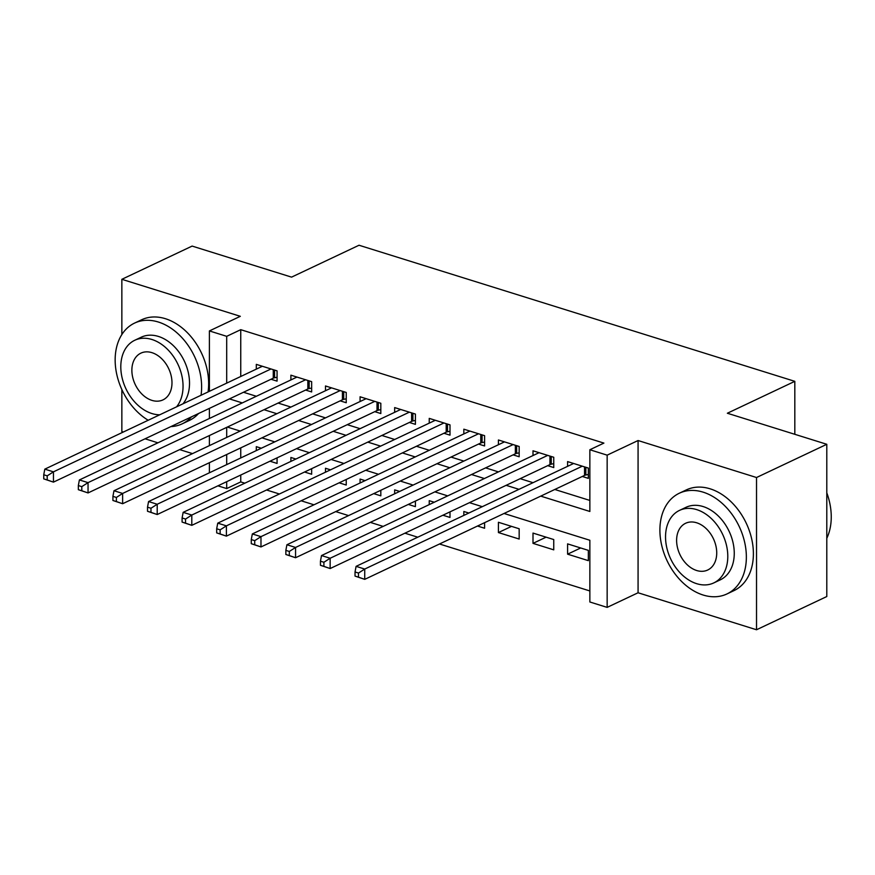 <?xml version="1.0" encoding="UTF-8"?>
<svg xmlns="http://www.w3.org/2000/svg" width="875" height="875" viewBox="0 0 875 875"><rect width="100%" height="100%" fill="white"/><g stroke="black" fill="none" stroke-linecap="round" stroke-linejoin="round"><path stroke-width="1.31" d="M240.745 475.037L240.745 481.917L226.691 488.567L217.919 485.833M121.855 389.561L121.855 431.55L123.331 432.009M145.075 438.802L157.916 442.816M179.67 449.608L192.511 453.611M209.398 391.311L209.398 330.925L240.319 316.312L121.855 279.311L192.128 246.083L291.561 277.134L359.023 245.241L794.817 381.336L727.355 413.241L826.798 444.292L826.798 596.531L756.525 629.759L756.525 477.52L638.072 440.53L607.152 455.153L607.152 607.381L589.859 601.989L589.859 540.269L504.044 513.472M638.072 440.53L638.072 592.769L756.525 629.759M638.072 592.769L607.152 607.381M240.745 481.917L244.814 483.197M266.558 489.989L279.398 493.992M301.153 500.784L313.983 504.798M335.737 511.591L348.578 515.594M370.322 522.386L383.162 526.4M404.906 533.192L417.747 537.195M439.491 543.988L589.859 590.953M121.855 279.311L121.855 334.545M826.798 444.292L756.525 477.52M271.009 379.247L277.069 381.139L277.069 370.858L256.309 364.372L256.309 369.13M305.594 390.053L311.653 391.945L311.653 381.653L290.894 375.178L290.894 379.925M340.189 400.859L346.238 402.741L346.238 392.459L325.489 385.973L325.489 390.731M374.773 411.655L380.822 413.547L380.822 403.266L360.073 396.78L360.073 401.538M409.358 422.461L415.406 424.353L415.406 414.061L394.658 407.586L394.658 412.333M443.942 433.256L450.002 435.148L450.002 424.867L429.242 418.381L429.242 423.139M478.527 444.062L484.586 445.955L484.586 435.662L463.837 429.188L463.837 433.934M513.122 454.869L519.17 456.75L519.17 446.469L498.422 439.983L498.422 444.741M547.706 465.664L553.755 467.556L553.755 457.264L533.006 450.789L533.006 455.536M580.694 547.969L567.591 554.17L588.339 560.645L588.339 550.364L567.591 543.878L567.591 554.17M546.109 537.173L533.006 543.364L553.755 549.85L553.755 539.558L533.006 533.083L533.006 543.364M511.525 526.367L498.422 532.569L519.17 539.044L519.17 528.763L498.422 522.277L498.422 532.569M477.488 526.028L484.586 528.248L484.586 522.67M442.903 515.222L450.002 517.442L450.002 511.864M408.319 504.427L415.406 506.636L415.406 501.069M373.723 493.62L380.822 495.841L380.822 490.262M339.139 482.825L346.238 485.034L346.238 479.467M304.555 472.019L311.653 474.239L311.653 468.661M240.745 447.88L240.745 457.953M468.836 513.045L463.837 511.481L463.837 515.408M434.252 502.239L429.242 500.675L429.242 504.602M399.667 491.433L394.658 489.869L394.658 493.806M365.083 480.637L360.073 479.073L360.073 483M330.498 469.831L325.489 468.267L325.489 472.205M295.903 459.036L290.894 457.472L290.894 461.398M261.319 448.23L256.309 446.666L256.309 450.603M277.069 457.866L277.069 463.433L269.97 461.213M540.728 496.125L589.859 511.47L589.859 449.75L603.903 443.1L240.745 329.678L240.745 376.491M243.502 392.262L256.342 396.266M278.086 403.058L290.927 407.072M312.67 413.864L325.511 417.878M347.266 424.67L360.095 428.673M381.85 435.466L394.691 439.48M416.434 446.272L429.275 450.275M451.019 457.067L463.859 461.081M485.603 467.873L498.444 471.887M520.198 478.68L533.028 482.683M554.783 489.475L589.859 500.434M582.291 476.47L588.339 478.363L588.339 468.07L567.591 461.595L567.591 466.342M794.817 434.306L794.817 381.336M209.398 330.925L226.691 336.328L226.691 383.13M240.745 329.678L226.691 336.328M589.859 449.75L607.152 455.153M209.398 472.784L209.398 462.7M209.398 445.627L209.398 435.542M209.398 418.469L209.398 408.384M226.691 427.361L226.691 437.445M226.691 454.519L226.691 464.603M226.691 481.677L226.691 488.567M482.3 506.68L469.459 502.666M447.716 495.873L434.875 491.859M413.12 485.078L400.28 481.064M378.536 474.272L365.695 470.258M343.952 463.466L331.111 459.462M309.367 452.67L296.527 448.656M274.783 441.864L261.942 437.861M240.188 431.069L227.347 427.055M229.447 398.902L242.288 402.916M264.031 409.708L276.872 413.722M298.616 420.514L311.456 424.517M333.211 431.309L346.041 435.323M367.795 442.116L380.636 446.119M402.38 452.911L415.22 456.925M436.964 463.717L449.805 467.731M471.548 474.523L484.389 478.527M506.144 485.319L518.984 489.333M582.291 466.178L364.733 569.056L356.092 566.355L573.65 463.477M588.339 474.458L585.834 474.983A4.452 1.717 0 0 0 584.544 475.409L364.733 579.348L355.031 576.1L358.488 577.172L358.488 573.059L355.031 571.977L355.031 576.1M358.488 573.059L364.733 569.056L364.733 579.348L358.488 577.172M356.092 566.355L355.031 571.977M826.798 538.3A55.705 39.911 -115.3 0 0 826.798 492.822M703.128 595.022A55.705 39.911 -115.3 0 0 726.95 593.95A55.705 39.911 -115.3 0 0 744.538 541.734A55.705 39.911 -115.3 0 0 703.128 492.155A55.705 39.911 -115.3 0 0 679.317 493.227A55.705 39.911 -115.3 0 0 661.719 545.442A55.705 39.911 -115.3 0 0 703.128 595.022M726.95 593.95L733.972 590.625A55.705 39.911 -115.3 0 0 751.57 538.409A55.705 39.911 -115.3 0 0 710.161 488.83A55.705 39.911 -115.3 0 0 686.339 489.902L679.317 493.227M679.514 510.387L685.989 507.325A40.108 28.733 64.7 0 1 703.128 506.559A40.108 28.733 64.7 0 1 732.944 542.248A40.108 28.733 64.7 0 1 720.278 579.852L713.814 582.903A40.108 28.733 -115.3 0 0 726.48 545.311A40.108 28.733 -115.3 0 0 696.664 509.611A40.108 28.733 -115.3 0 0 679.514 510.387A40.108 28.733 -115.3 0 0 666.848 547.98A40.108 28.733 -115.3 0 0 696.664 583.68A40.108 28.733 -115.3 0 0 713.814 582.903M696.664 522.78A25.845 18.517 -115.3 0 0 685.617 523.272A25.845 18.517 -115.3 0 0 677.458 547.509A25.845 18.517 -115.3 0 0 696.664 570.511A25.845 18.517 -115.3 0 0 707.722 570.008A25.845 18.517 -115.3 0 0 715.881 545.781A25.845 18.517 -115.3 0 0 696.664 522.78M170.888 426.595A55.705 39.911 -115.3 0 0 182.208 423.828A55.705 39.911 -115.3 0 0 191.537 416.839M201.031 395.27A55.705 39.911 -115.3 0 0 158.386 322.033A55.705 39.911 -115.3 0 0 134.575 323.094A55.705 39.911 -115.3 0 0 115.795 368.988A55.705 39.911 -115.3 0 0 148.192 420.252M182.208 423.828L189.23 420.503A55.705 39.911 -115.3 0 0 198.559 413.514M208.053 391.945A55.705 39.911 -115.3 0 0 165.419 318.708A55.705 39.911 -115.3 0 0 141.597 319.78L134.575 323.094M176.575 406.831A40.108 28.733 -115.3 0 0 179.856 368.911A40.108 28.733 -115.3 0 0 151.922 339.489A40.108 28.733 -115.3 0 0 134.783 340.255L141.247 337.203A40.108 28.733 64.7 0 1 158.386 336.427A40.108 28.733 64.7 0 1 186.331 365.848A40.108 28.733 64.7 0 1 183.039 403.78M134.783 340.255A40.108 28.733 -115.3 0 0 122.117 377.858A40.108 28.733 -115.3 0 0 151.922 413.547A40.108 28.733 -115.3 0 0 159.72 414.805M151.922 352.658A25.845 18.517 -115.3 0 0 140.875 353.15A25.845 18.517 -115.3 0 0 132.716 377.377A25.845 18.517 -115.3 0 0 151.922 400.378A25.845 18.517 -115.3 0 0 162.98 399.886A25.845 18.517 -115.3 0 0 171.139 375.659A25.845 18.517 -115.3 0 0 151.922 352.658M547.706 455.383L330.148 558.25L321.508 555.559L539.055 452.681M553.755 463.652L551.25 464.188A4.452 1.717 0 0 0 549.948 464.603L330.148 568.542L320.447 565.294L323.903 566.377L323.903 562.264L320.447 561.181L320.447 565.294M323.903 562.264L330.148 558.25L330.148 568.542L323.903 566.377M321.508 555.559L320.447 561.181M513.122 444.577L295.564 547.455L286.912 544.753L504.47 441.875M519.17 452.845L516.666 453.381A4.452 1.717 0 0 0 515.364 453.797L295.564 557.736L285.852 554.487L289.319 555.57L289.319 551.458L285.852 550.375L285.852 554.487M289.319 551.458L295.564 547.455L295.564 557.736L289.319 555.57M286.912 544.753L285.852 550.375M478.527 433.77L260.98 536.648L252.328 533.947L469.886 431.08M484.586 442.05L482.081 442.586A4.452 1.717 0 0 0 480.78 443.002L260.98 546.941L251.267 543.692L254.723 544.775L254.723 540.652L251.267 539.58L251.267 543.692M254.723 540.652L260.98 536.648L260.98 546.941L254.723 544.775M252.328 533.947L251.267 539.58M443.942 422.975L226.395 525.853L217.744 523.152L435.302 420.273M450.002 431.244L447.497 431.78A4.452 1.717 0 0 0 446.195 432.195L226.395 536.134L216.683 532.886L220.139 533.969L220.139 529.856L216.683 528.773L216.683 532.886M220.139 529.856L226.395 525.853L226.395 536.134L220.139 533.969M217.744 523.152L216.683 528.773M409.358 412.169L191.8 515.047L183.159 512.345L400.706 409.467M415.406 420.448L412.902 420.973A4.452 1.717 0 0 0 411.611 421.4L191.8 525.339L182.098 522.091L185.555 523.163L185.555 519.05L182.098 517.967L182.098 522.091M185.555 519.05L191.8 515.047L191.8 525.339L185.555 523.163M183.159 512.345L182.098 517.967M374.773 401.373L157.216 504.252L148.575 501.55L366.122 398.672M380.822 409.642L378.317 410.178A4.452 1.717 0 0 0 377.016 410.594L157.216 514.533L147.514 511.284L150.97 512.367L150.97 508.255L147.514 507.172L147.514 511.284M150.97 508.255L157.216 504.252L157.216 514.533L150.97 512.367M148.575 501.55L147.514 507.172M340.189 390.567L122.631 493.445L113.98 490.744L331.538 387.866M346.238 398.836L343.733 399.372A4.452 1.717 0 0 0 342.431 399.787L122.631 503.727L112.919 500.478L116.386 501.561L116.386 497.448L112.919 496.366L112.919 500.478M116.386 497.448L122.631 493.445L122.631 503.727L116.386 501.561M113.98 490.744L112.919 496.366M305.594 379.772L88.047 482.639L79.395 479.948L296.953 377.07M311.653 388.041L309.148 388.577A4.452 1.717 0 0 0 307.847 388.992L88.047 492.931L78.334 489.683L81.791 490.766L81.791 486.642L78.334 485.57L78.334 489.683M81.791 486.642L88.047 482.639L88.047 492.931L81.791 490.766M79.395 479.948L78.334 485.57M271.009 368.966L53.452 471.844L44.811 469.142L262.369 366.264M277.069 377.234L274.564 377.77A4.452 1.717 0 0 0 273.262 378.186L53.452 482.125L43.75 478.877L47.206 479.959L47.206 475.847L43.75 474.764L43.75 478.877M47.206 475.847L53.452 471.844L53.452 482.125L47.206 479.959M44.811 469.142L43.75 474.764M585.834 467.294L585.834 474.983M584.544 466.878L584.544 475.409M551.25 456.488L551.25 464.188M549.948 456.083L549.948 464.603M516.666 445.681L516.666 453.381M515.364 445.277L515.364 453.797M482.081 434.886L482.081 442.586M480.78 434.481L480.78 443.002M447.497 424.08L447.497 431.78M446.195 423.675L446.195 432.195M412.902 413.284L412.902 420.973M411.611 412.88L411.611 421.4M378.317 402.478L378.317 410.178M377.016 402.073L377.016 410.594M343.733 391.672L343.733 399.372M342.431 391.267L342.431 399.787M309.148 380.877L309.148 388.577M307.847 380.472L307.847 388.992M274.564 370.07L274.564 377.77M273.262 369.666L273.262 378.186"/></g></svg>
